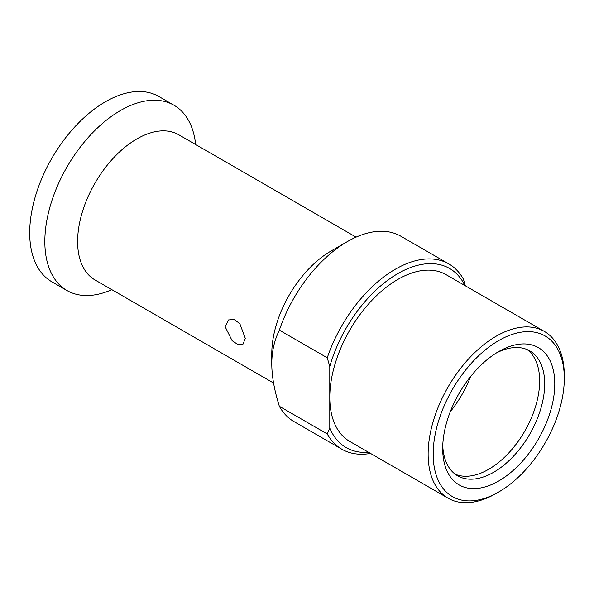 <?xml version="1.0" encoding="UTF-8"?>
<svg xmlns="http://www.w3.org/2000/svg" width="594" height="594" viewBox="0 0 594 594"><rect width="100%" height="100%" fill="white"/><g stroke="black" fill="none" stroke-linecap="round" stroke-linejoin="round"><path stroke-width="0.89" d="M544.356 331.422A96.287 55.591 -60 0 1 564.3 375.497L564.3 378.408A92.723 53.534 -60 0 1 498.737 491.973L496.213 493.428A96.287 55.591 -60 0 1 448.069 498.195A96.287 55.591 -60 0 1 428.126 454.113A96.287 55.591 -60 0 1 496.213 336.189A96.287 55.591 -60 0 1 544.356 331.422L446.012 274.636A96.287 55.591 120 0 0 371.814 300.438A96.287 55.591 120 0 0 329.781 397.334L329.781 366.52A103.423 59.712 -60 0 1 397.869 273.582A103.423 59.712 -60 0 1 464.879 285.536M465.384 285.825L463.431 279.187A106.987 61.769 -60 0 0 448.841 263.922L400.928 236.256A106.987 61.769 120 0 0 347.431 241.558A106.987 61.769 120 0 0 279.351 330.145C274.272 340.555 271.748 351.789 271.785 363.855L271.785 353.66A83.806 48.389 -60 0 1 331.044 251.017L347.431 241.558M448.841 263.922A106.987 61.769 -60 0 0 395.344 269.216A106.987 61.769 -60 0 0 327.257 357.803L279.351 330.145M327.257 357.803L329.781 366.52M368.592 452.309A103.423 59.712 -60 0 1 329.781 428.155L329.781 397.334A96.287 55.591 120 0 0 349.725 441.416L448.069 498.195M329.781 428.155L327.257 433.954L279.351 406.296A106.987 61.769 120 0 0 293.941 421.562L341.854 449.227A106.987 61.769 -60 0 1 327.257 433.954M271.785 363.855C271.762 375.928 274.279 390.072 279.351 406.296M370.522 453.422A106.987 61.769 -60 0 1 341.854 449.227M356.088 237.132L178.772 134.764A83.806 48.389 120 0 0 114.197 157.217A83.806 48.389 120 0 0 77.614 241.558A83.806 48.389 120 0 0 94.966 279.923L273.574 383.041M225.133 326.722L232.12 340.681L238.016 344.631L242.783 344.654L245.307 338.372L239.79 323.567L234.081 319.513L228.519 319.943L225.133 326.722M111.828 289.657A106.987 61.769 -60 0 1 66.988 290.533A106.987 61.769 -60 0 1 44.832 241.558A106.987 61.769 -60 0 1 91.528 133.888A106.987 61.769 -60 0 1 173.975 105.227A106.987 61.769 -60 0 1 195.634 144.498M173.975 105.227L158.843 96.488A106.987 61.769 120 0 0 76.403 125.156A106.987 61.769 120 0 0 29.7 232.818A106.987 61.769 120 0 0 51.856 281.801L66.988 290.533M498.737 491.973L498.737 491.973A92.723 53.534 -60 0 1 433.175 454.113A92.723 53.534 -60 0 1 498.737 340.555A92.723 53.534 -60 0 1 564.3 378.408M554.781 383.91A79.254 45.76 120 0 0 498.737 351.551L498.737 351.551A79.254 45.76 120 0 0 442.693 448.619A79.254 45.76 120 0 0 498.737 480.977A79.254 45.76 120 0 0 554.781 383.91M442.753 445.604A72.126 41.639 120 0 0 457.632 475.816A72.126 41.639 120 0 0 493.696 472.237A72.126 41.639 120 0 0 544.691 383.91A72.126 41.639 120 0 0 529.751 350.891A72.126 41.639 120 0 0 496.153 353.111M527.145 349.584A72.126 41.639 -60 0 1 539.649 380.992A72.126 41.639 -60 0 1 509.801 451.811A72.126 41.639 -60 0 1 455.197 474.205M470.567 376.581A77.383 44.676 -60 0 1 450.289 411.709"/></g></svg>
